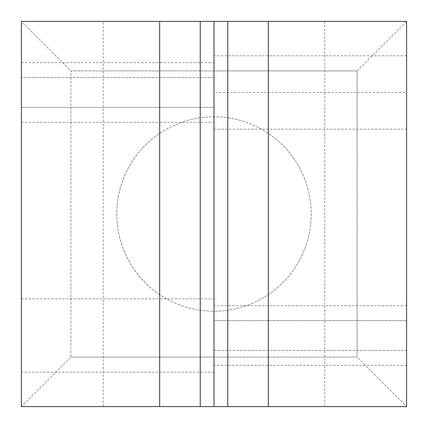 <?xml version="1.0" encoding="UTF-8"?>
<svg xmlns="http://www.w3.org/2000/svg" width="428" height="428" viewBox="0 0 428 428"><rect width="100%" height="100%" fill="white"/><g stroke="black" fill="none" stroke-linecap="round" stroke-linejoin="round"><path stroke-width="0.32" stroke-dasharray="2.14 1.6" d="M406.6 406.6L406.6 21.4L214 21.4L324.745 21.4L214 21.4L214 406.6L324.665 406.6L214 406.6L214 21.4L214 406.6L214 21.4L21.4 21.4L70.925 70.925L214 70.925L214 21.4L103.335 21.4L214 21.4L214 406.6L214 357.075L70.925 357.075L70.925 70.925L70.925 357.075L21.4 406.6L406.6 406.6L357.075 357.075L70.925 357.075M357.075 357.075L357.075 70.925L214 70.925L357.075 70.925L357.075 357.075L214 357.075L214 311.215A97.215 97.215 0 0 0 311.215 214A97.215 97.215 0 0 0 200.245 117.759A97.215 97.215 0 0 0 200.245 310.241A97.215 97.215 0 0 0 311.215 214A97.215 97.215 0 0 0 214 116.785A97.215 97.215 0 0 0 116.785 214A97.215 97.215 0 0 0 214 311.215L214 70.925L70.925 70.925M214 77.575L214 122.29L214 77.575L21.4 77.575L21.4 122.29L21.4 62.665L21.4 77.575L214 77.575M214 335.52L214 372.205L214 335.52M200.245 21.4L200.245 406.6M21.4 21.4L21.4 406.6M21.4 335.52L21.4 372.183L21.4 335.52M200.245 117.759L200.245 70.925L200.245 117.759M200.245 357.075L200.245 310.241L200.245 357.075M21.4 62.665L214 62.665M21.4 107.385L214 107.385L21.4 107.385M21.4 122.29L214 122.29M214 350.425L214 305.71L214 350.425L406.6 350.425L406.6 305.71L406.6 365.335L406.6 350.425L214 350.425M214 92.48L214 55.795L214 92.48L406.6 92.48L406.6 55.817L406.6 92.48M227.755 406.6L227.755 21.4M357.075 70.925L406.6 21.4M227.755 310.241L227.755 357.075L227.755 310.241M227.755 70.925L227.755 117.759L227.755 70.925M406.6 365.335L214 365.335M406.6 320.615L214 320.615L406.6 320.615M406.6 305.71L214 305.71M103.255 406.6L103.255 21.4M214 372.205L21.4 372.205M21.4 298.835L214 298.835M324.745 21.4L324.745 406.6M406.6 55.795L214 55.795M214 129.165L406.6 129.165"/><path stroke-width="0.64" d="M159.66 406.6L21.4 406.6L21.4 21.4L159.66 21.4L159.66 406.6L268.34 406.6L268.34 21.4L159.66 21.4M214 21.4L214 406.6L214 21.4M200.245 21.4L200.245 406.6M268.34 21.4L406.6 21.4L406.6 406.6L268.34 406.6M227.755 406.6L227.755 21.4"/></g></svg>
